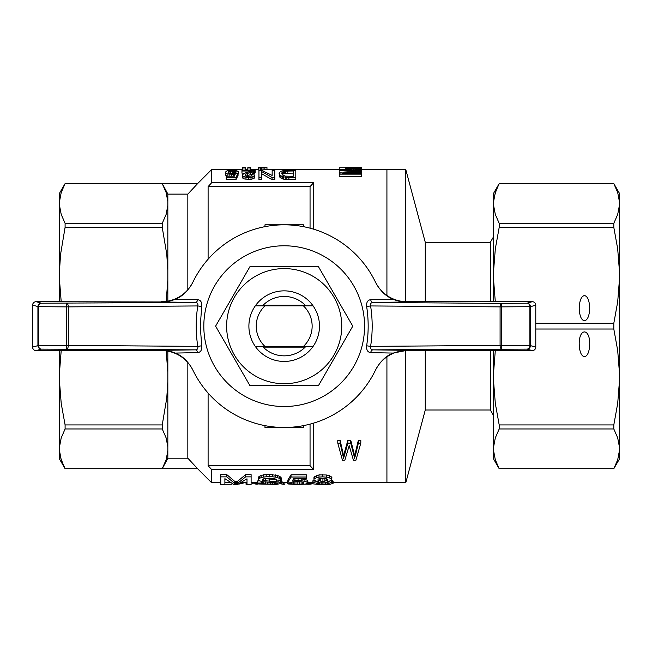 <?xml version="1.0" encoding="UTF-8"?>
<svg xmlns="http://www.w3.org/2000/svg" width="652" height="652" viewBox="0 0 652 652"><rect width="100%" height="100%" fill="white"/><g stroke="black" fill="none" stroke-linecap="round" stroke-linejoin="round"><path stroke-width="0.98" d="M203.823 326.155A80.367 80.367 0 0 1 324.378 256.554A80.367 80.367 0 0 1 324.378 395.756A80.367 80.367 0 0 1 203.823 326.155M305.226 347.117L263.155 347.117L305.226 347.117M263.155 305.185L305.226 305.185L263.155 305.185M375.405 370.295L375.593 369.904C380.263 361.347 386.123 355.731 393.18 353.074L406.978 350.336A5040.971 74.124 0 0 0 373.058 349.855C370.988 349.733 370.165 348.567 370.597 346.367L500.084 345.421A3.496 1.548 89.6 0 0 501.632 348.918L501.632 303.392A3.496 1.548 90.4 0 0 500.084 306.88L530.459 306.676A3.496 3.488 -105.7 0 0 526.971 303.188A3.496 2.901 88.7 0 1 529.872 306.676L529.872 345.625A3.496 2.901 91.3 0 1 526.971 349.122L532.285 350.613L406.84 350.613A34.947 34.939 115.8 0 0 375.389 370.328L375.593 369.904A101.337 101.337 0 0 1 192.788 369.904C188.143 361.363 182.283 355.756 175.201 353.074C171.248 351.322 166.651 350.409 161.403 350.336A5040.971 74.124 -0 0 1 195.323 349.855C197.393 349.741 198.208 348.575 197.784 346.367L201.737 345.796C202.063 349.985 200.71 352.267 197.686 352.626L175.201 353.074M532.285 301.697L526.971 303.188L501.632 303.392L373.058 302.455C370.996 302.569 370.173 303.734 370.597 305.943L500.084 306.88L500.084 345.421L530.459 345.625L530.459 306.676L535.781 305.185A3.496 3.496 164.3 0 0 532.285 301.697L406.84 301.697A34.947 34.939 64.4 0 1 375.389 281.982L375.593 282.397C380.238 290.939 386.098 296.554 393.18 299.235C397.133 300.988 401.73 301.9 406.978 301.966A5040.971 74.124 180 0 1 373.058 302.455A3.496 2.421 89.2 0 1 370.703 299.684L393.18 299.235M197.686 352.626A3.496 2.421 -90.8 0 0 195.323 349.855L41.41 349.122A3.496 2.901 -91.3 0 1 38.509 345.625L66.659 345.421L66.749 348.918A3.496 1.548 -89.6 0 0 68.297 345.421L68.297 306.88L197.784 305.943C198.216 303.734 197.393 302.569 195.323 302.455A5040.971 74.124 180 0 1 161.403 301.966C166.651 301.9 171.248 300.988 175.201 299.235C182.258 296.57 188.118 290.963 192.788 282.397L192.992 281.982A34.947 34.939 -64.2 0 1 161.541 301.689M161.403 301.966L36.096 301.697A3.496 3.496 -164.3 0 0 32.6 305.185L38.509 306.676A3.496 2.901 -88.7 0 1 41.41 303.188L36.096 301.697M192.788 369.904L192.992 370.328A34.947 34.939 -115.6 0 0 161.541 350.613L36.096 350.613A3.496 3.496 -15.7 0 1 32.6 347.125L32.6 305.185M175.201 299.235L197.686 299.684C200.718 300.05 202.071 302.324 201.737 306.513L197.784 305.943C195.673 319.415 195.673 332.887 197.784 346.367L66.659 345.421L66.659 306.88L68.297 306.88A3.496 1.548 -90.4 0 0 66.749 303.392L66.659 306.88L38.509 306.676L38.509 345.625L37.922 345.625A3.496 3.488 74.3 0 0 41.41 349.122L36.096 350.613M192.788 282.397L192.992 281.982L192.788 282.397A101.337 101.337 0 0 1 375.593 282.397M32.6 347.125L37.922 345.625L37.922 306.676A3.496 3.488 105.7 0 1 41.41 303.188L195.323 302.455A3.496 2.421 90.8 0 0 197.686 299.684M201.737 306.513L200.221 326.155L201.737 345.796M393.18 353.074L370.703 352.626C367.663 352.259 366.31 349.977 366.644 345.796C368.673 332.691 368.673 319.594 366.644 306.513C366.318 302.316 367.671 300.042 370.703 299.684M535.781 305.185L535.781 347.125L530.459 345.625A3.496 3.488 -74.3 0 1 526.971 349.122L373.058 349.855A3.496 2.421 -89.2 0 0 370.703 352.626M375.389 370.328L375.593 369.904M535.781 347.125A3.496 3.496 15.7 0 1 532.285 350.613M366.644 345.796L370.597 346.367C372.708 332.887 372.708 319.415 370.597 305.943L366.644 306.513M305.886 305.87A29.699 29.699 0 0 0 262.495 305.87M262.495 346.432A29.699 29.699 0 0 0 305.886 346.432M284.19 290.857A35.289 35.289 0 0 0 253.628 343.8A35.289 35.289 0 0 0 314.753 343.8A35.289 35.289 0 0 0 284.19 290.857M284.19 383.726A57.572 57.572 0 0 0 334.044 297.369A57.572 57.572 0 0 0 234.337 297.369A57.572 57.572 0 0 0 284.19 383.726M284.19 385.56L249.895 385.56L215.6 326.155L249.895 266.75L318.486 266.75L352.781 326.155L318.486 385.56L284.19 385.56M310.05 228.176L310.05 186.627L208.102 186.627L208.102 259.227M313.547 423.148L313.547 469.505A2326.906 2326.906 -132.4 0 1 310.05 465.683L208.102 465.683L208.102 393.083M310.05 465.683L310.05 424.134M386.921 356.848L386.921 482.7L386.921 356.848M405.797 301.68L405.797 169.61L386.921 169.61L386.921 295.462L386.921 169.61L361.624 169.61L361.624 168.094L353.278 168.566L345.348 168.126L345.348 169.137L349.244 168.844M310.05 186.627A2326.906 2326.906 -47.6 0 1 313.547 182.796L313.547 229.162M313.547 469.505L211.598 469.505A2326.906 2326.906 47.6 0 1 208.102 465.683M264.973 425.65L264.973 427.492L303.408 427.492L303.408 425.65M264.973 226.66L264.973 224.818L303.408 224.818L303.408 226.66M59.503 201.501L59.503 193.269L65.094 183.587L197.621 183.587L162.242 183.611L167.833 194.003L167.833 201.501L166.121 192.503L162.242 183.611L65.094 183.611L61.215 192.511L59.503 201.501L59.503 301.697M187.833 289.765L187.833 194.117L197.621 183.611M187.833 362.545L187.833 458.185L167.833 458.185M59.503 350.613L59.503 450.809L61.215 459.799L65.094 468.69L162.242 468.69L166.121 459.79L167.833 450.809L167.833 458.299L162.242 468.69L197.621 468.723L187.833 458.185M63.806 466.213L60.571 457.549L59.503 450.809L59.503 459.041L65.094 468.723L197.621 468.723L211.598 482.7L211.598 469.505M313.547 182.796L211.598 182.796A2326.906 2326.906 132.4 0 0 208.102 186.627M211.598 182.796L211.598 169.61L197.621 183.587M167.833 201.501L167.833 301.118M187.833 194.117L167.833 194.117M59.715 199.251L60.082 196.912M63.081 187.654L63.806 186.097M59.503 205.453L61.215 214.451L65.094 223.343L65.094 227.385L60.571 254.288L59.503 270.572M167.833 270.572L166.765 254.288L162.242 227.385L162.242 223.343L65.094 223.343M162.242 223.343L166.121 214.443L167.833 205.453M162.242 227.385L65.094 227.385M59.503 280.107L61.198 301.697M166.178 301.379L167.833 280.107M162.242 428.967L162.242 424.925L166.765 398.022L167.833 381.738L167.833 446.856L166.121 437.859L162.242 428.967L65.094 428.967L61.215 437.867L59.503 446.856M162.242 424.925L65.094 424.925L65.094 428.967M167.833 446.856L167.833 450.809M59.503 381.738L61.215 403.458L65.094 424.925M167.833 351.183L167.833 381.738M167.833 372.194L166.178 350.923M61.198 350.613L59.503 372.194M250.743 170.099L247.809 170.099L247.809 167.703L250.743 167.703L250.743 170.099M241.965 171.011L241.965 170.376L255.168 170.376L253.538 171.533L245.861 173.945L245.861 176.089L247.124 176.415L251.273 176.032L252.275 174.801L254.793 174.948L254.288 178.143L251.02 179.487L243.978 178.917L242.218 177.205L242.218 174.997L244.353 173.228L251.9 171.011L241.965 171.011L241.965 173.155L244.557 173.155M255.168 170.588L255.168 172.731L254.419 173.293L245.934 176.105M295.804 179.667L286.872 179.61L282.34 178.86L279.325 176.464L279.325 172.601L281.085 171.183L283.979 170.531L295.804 170.376L295.804 179.667M235.013 173.326L228.933 173.326M233.538 174.41L227.116 173.856L225.233 172.283L226.872 170.914L229.129 170.441L234.671 170.408L237.939 171.15L238.445 171.826L235.926 171.9L233.538 170.848L228.127 171.566L228.127 172.813L230.262 173.628L238.061 173.188L238.061 175.364L236.048 179.544L226.236 179.544L226.236 176.195L234.288 176.195L235.299 174.084L233.538 174.41L233.538 176.195M227.727 176.195L225.739 175.274L225.233 172.283M238.445 171.826L238.061 173.994M258.95 177.425L258.95 179.667L261.591 179.667L261.591 177.425L258.95 177.425L258.95 170.376L261.843 170.376L272.153 175.453L272.153 172.511M272.153 175.453L272.153 170.376L274.794 170.376L274.794 179.667L272.031 179.667L261.591 173.685M339.236 174.157L361.624 174.157L361.624 176.35L339.236 176.35L339.236 173.163L356.897 171.908M342.284 172.935L339.236 172.756L339.236 170.025L361.624 170.025L361.624 171.606L342.846 170.465L361.624 170.465M245.429 170.099L242.495 170.099L242.495 167.703L245.429 167.703L245.429 170.099M261.509 167.629L266.961 167.523L266.961 169.699L258.714 170.099L258.714 167.515L261.509 167.515M264.353 478.601L276.619 479.603M279.284 480.068L282.023 481.241L282.023 483.36L276.35 484.395L258.738 483.996L257.173 483.083L257.173 480.964L259.219 480.948M257.173 483.083L261.281 483.05L265.397 484.045L274.394 484.061L274.394 482.586L262.846 481.779L258.542 480.508L258.542 476.962L261.085 475.447L263.441 474.901L269.309 474.411L277.719 475.528L280.653 477.036L281.24 477.875L281.24 480.035L277.133 480.092L274.785 478.666L269.504 478.095L264.027 478.666L262.454 479.791L263.636 480.622L263.636 478.845M234.475 481.176L234.475 483.295L226.847 476.865L226.847 474.656L234.475 481.176L236.04 481.885L237.801 481.111L245.633 474.656L251.11 474.656L251.11 476.865L245.633 476.865L245.633 474.656M247.002 482.358L247.002 478.804L237.605 484.46L233.889 484.46L224.891 478.666L224.891 482.358M226.847 474.656L220.775 474.656L220.775 484.46L224.891 484.46L224.891 478.666M360.809 443.14L355.894 460.255L353.433 460.255L349.187 445.626L344.818 460.255L342.471 460.255L337.777 443.14L340.124 443.14L343.596 458.266L347.842 443.14L350.752 443.14L350.752 440.279L354.664 455.748L358.355 440.279L360.809 440.279L360.809 443.14L358.355 443.14L358.355 440.279M340.124 443.14L340.124 440.279L337.777 440.279L337.777 443.14M340.124 440.279L343.596 455.748L347.842 440.279L350.752 440.279M329.773 481.967L333.099 483.328L330.165 484.257L318.616 484.444L313.335 483.89L312.748 483.295L314.117 482.333L313.922 477.688L314.508 476.62L319.007 474.901L326.448 474.982L331.143 476.693L331.925 477.688L331.534 480.508L327.231 481.632L329.773 481.967L329.773 481.249M331.664 480.296L333.099 481.209L333.099 483.328M312.748 483.295L312.944 480.695L314.036 480.239M293.636 478.772L296.089 478.519M299.838 478.519L307.076 480.068L307.858 480.891L307.858 483.01L305.315 484.134L297.092 484.485L288.094 483.971L287.312 483.425L287.312 481.306L287.899 481.298M292.993 481.901L301.656 481.885M287.312 483.425L291.811 483.784L291.811 482.244L287.899 482.105L287.899 479.978L291.028 474.819L306.293 474.819L306.293 477.028L291.028 477.028L291.028 474.819M321.591 482.081L323.791 482.081M319.162 478.682L326.554 478.715M263.636 480.622L276.546 481.73L280.653 482.496L282.023 483.36M281.631 482.936L281.631 480.817M262.65 480.279L262.65 479.505M265.592 480.956L265.592 478.812M269.7 481.225L269.7 479.081M276.546 481.73L276.546 479.595M278.893 482.105L278.893 480.068M280.653 482.496L280.653 480.369M261.281 483.05L261.281 481.567M261.672 483.458L261.672 481.624M262.454 483.727L262.454 481.73M263.636 483.914L263.636 481.861M265.397 484.045L265.397 482.032M267.548 484.11L267.548 482.17M270.287 484.134L270.287 482.341M272.438 484.134L272.438 482.472M274.394 484.061L275.763 483.971L275.763 482.724M275.763 483.971L276.937 483.808L276.937 482.904M276.937 483.808L277.524 483.108M277.524 483.637L277.915 483.393L277.133 482.936L274.394 482.586M258.347 479.848L258.542 476.962M258.542 479.138L259.52 478.307L259.52 476.123M259.52 478.307L261.085 477.647L261.085 475.447M261.085 477.647L263.441 477.109L263.441 474.901M263.441 477.109L266.179 476.783L266.179 474.574M266.179 476.783L269.309 476.628L269.309 474.411M269.309 476.628L272.438 476.783L272.438 474.574M272.438 476.783L275.372 477.109L275.372 474.901M275.372 477.109L277.719 477.72L277.719 475.528M277.719 477.72L279.48 478.381L279.48 476.196M279.48 478.381L280.653 479.204L280.653 477.036M280.653 479.204L281.24 480.035M304.696 484.191L311.11 484.045L311.599 483.906L311.599 482.7M311.11 484.045L311.11 482.7M311.599 483.906L312.088 482.7M312.088 483.743L312.381 482.7M312.381 483.491L312.479 482.7M307.288 484.273L307.288 483.523M309.545 484.216L309.545 482.7M308.461 484.257L308.461 482.7M310.425 484.134L310.425 482.7M234.475 483.295L236.04 483.996L237.801 483.222L237.801 481.111M236.627 483.702L236.627 481.592M237.801 483.222L245.633 476.865M247.002 478.804L247.002 484.46L251.11 484.46L251.11 476.865M226.847 476.865L220.775 476.865M235.453 483.727L235.453 481.616M236.04 483.996L236.04 481.885M281.053 483.89L283.318 484.265L283.318 482.7M284.883 482.7L284.883 484.265L283.318 484.265M287.035 482.7L284.883 482.708M350.752 443.14L354.664 458.266L355.112 454.208M354.664 458.266L354.664 455.748M355.112 456.767L355.56 452.309M355.56 454.9L358.355 443.14M342.805 455.202L342.805 452.61M343.148 456.767L343.148 454.208M343.596 458.266L343.596 455.748M344.15 456.376L344.15 453.816M344.484 455.398L344.484 452.814M347.842 443.14L347.842 440.279M353.319 452.643L353.319 450.002M354.101 455.691L354.101 453.116M220.775 484.273L220.702 482.7M224.891 484.273L231.957 484.273L231.957 483.825M238.803 484.126L244.728 482.7M247.002 484.273L246.04 484.273L246.04 482.7M314.117 482.333L315.878 481.926L315.878 481.282M315.878 481.926L318.42 481.632L314.117 480.508M313.922 479.848L314.508 476.62M314.508 478.804L316.269 477.794L316.269 475.601M316.269 477.794L319.007 477.109L319.007 474.901M319.007 477.109L322.732 476.865L322.732 474.656M322.732 476.865L326.448 477.182L326.448 474.982M326.448 477.182L329.382 477.867L329.382 475.675M329.382 477.867L331.143 478.87L331.143 476.693M331.143 478.87L331.925 479.848M331.534 482.374L331.534 480.508M332.707 482.863L332.707 480.736M312.944 482.822L312.944 480.695M319.203 478.666L318.029 479.204L318.029 480.394L320.768 481.176L324.883 481.176L328.013 479.848L324.883 478.234L319.203 478.666M318.225 482.456L316.66 483.58L319.594 484.11L327.426 483.996L329.187 483.328L325.079 482.154L320.181 482.154L318.225 482.456L318.225 483.996M317.247 483.808L317.247 482.83M319.594 484.11L319.594 482.244M321.159 484.175L321.159 482.097M322.927 484.2L322.927 482.097M325.275 484.159L325.275 482.178M327.426 483.996L327.426 482.521M328.6 483.727L328.6 482.896M318.029 480.394L318.029 479.204M319.203 480.85L319.203 478.698M320.768 481.176L320.768 479.024M322.927 481.225L322.927 479.081M324.883 481.176L324.883 479.024M326.644 480.85L326.644 478.755M327.622 480.451L327.622 479.204M306.293 477.028L306.293 478.519L293.767 478.519L292.202 481.119L294.94 480.736L294.94 478.584M294.94 480.736L298.07 480.565L298.07 478.519M298.07 480.565L301.786 480.793L301.786 478.641M301.786 480.793L304.924 481.38L304.924 479.236M304.924 481.38L307.076 482.195L307.076 480.068M307.076 482.195L307.858 483.01M291.224 483.36L291.224 482.219M291.811 483.784L293.18 484.045L293.18 481.934M293.18 484.045L294.94 484.175L294.94 482.072M294.94 484.175L297.092 484.2L297.092 482.097M297.092 484.2L299.635 484.159L299.635 482.048M299.635 484.159L301.982 483.971L301.982 481.942M301.982 483.971L303.359 483.637L303.359 482.496L302.186 481.967L297.288 481.486L291.811 482.244M303.359 483.637L303.946 483.083L303.359 482.496M287.899 482.105L291.028 477.028M252.699 482.7L252.699 483.792L258.469 483.914M257.198 484.273L257.198 483.116M254.166 483.898L254.166 482.7M255.437 484.037L255.437 482.7M256.513 484.159L256.513 482.7M293.164 176.358L285.364 176.138L282.846 175.201L281.713 173.359L282.34 172.087L284.737 171.15L293.164 170.979L293.164 176.358L293.164 173.122L284.737 173.293L282.194 174.475M245.429 167.996L242.495 167.996M266.961 167.597L263.041 167.743L263.041 169.846M264.859 167.654L264.859 169.748M263.041 167.743L260.531 167.996L260.531 170.099M261.509 167.857L261.509 169.96M260.531 167.996L258.714 167.996M361.624 172.12L361.624 173.481L342.569 173.481L361.624 172.12L361.624 171.606M356.897 171.737L354.81 171.582L354.81 172.055M354.81 171.582L339.236 170.62M361.624 174.157L361.624 173.481M361.624 168.346L356.758 168.819M356.758 168.648L361.624 169.186M353.278 170.025L353.278 168.901L361.624 169.601L361.624 170.025M353.278 168.901L345.348 169.544L345.348 170.025M345.348 169.544L345.348 169.137M349.244 168.632L345.348 168.379M274.794 177.425L272.031 177.425L272.031 179.667M272.031 177.425L261.591 171.533L261.591 177.425M228.127 171.566L228.127 172.813M233.538 170.848L233.538 172.992M234.671 171.044L234.671 173.188M238.061 173.188L236.048 177.311L236.048 179.544M236.048 177.311L226.236 177.311M231.525 174.557L231.525 176.195M229.129 174.369L229.129 176.195M227.116 173.856L227.116 176.04M225.739 173.106L225.739 175.274M235.926 171.9L235.926 173.082M235.551 171.386L235.551 173.057M232.153 170.816L232.153 172.959M230.515 170.881L230.515 173.024M229.007 171.15L229.007 173.293M295.804 177.425L286.872 177.368L282.34 176.635L279.952 175.152L279.072 173.359M279.325 174.271L279.325 176.464M288.885 177.425L288.885 179.667M286.872 177.368L286.872 179.61M285.234 177.254L285.234 179.487M283.726 176.969L283.726 179.202M282.34 176.635L282.34 178.86M280.963 175.926L280.963 178.143M279.952 175.152L279.952 177.352M285.739 171.044L285.739 173.188M287.125 170.979L287.125 173.122M284.737 171.15L284.737 173.293M283.856 171.354L283.856 173.505M282.976 171.639L282.976 173.791M282.34 172.087L282.34 174.247M281.966 172.641L281.966 174.019M361.624 167.572L361.901 169.61M359.203 167.523L355.226 167.564M355.226 167.515L354.81 167.572M345.348 167.743L339.236 167.743L339.236 169.61M247.621 173.277L247.621 175.453M250.27 172.478L250.27 174.646M254.793 174.948L254.288 178.143M254.288 175.926L252.911 176.741L252.911 178.974M252.911 176.741L251.02 177.254L251.02 179.487M251.02 177.254L248.379 177.425L248.379 179.667M248.379 177.425L245.991 177.197L245.991 179.43M245.991 177.197L243.978 176.684L243.978 178.917M243.978 176.684L242.715 175.877L242.715 178.086M242.715 175.877L242.218 174.997M254.924 170.816L254.924 172.959M254.419 171.15L254.419 173.293M253.538 171.533L253.538 173.685M252.153 171.941L252.153 174.092M245.861 173.945L245.111 174.508L245.111 175.608L245.861 176.089M245.111 174.508L245.111 175.608M345.348 167.548L361.624 167.515L361.624 168.012L345.348 168.126M353.278 167.711L353.278 168.566M361.624 167.54L356.758 167.678M356.758 167.621L361.624 167.817M250.743 167.996L247.809 167.996M255.763 305.829L312.618 305.829M312.618 346.481L303.441 346.424A27.954 27.954 0 0 0 303.441 305.886M264.94 305.886A27.954 27.954 0 0 0 264.94 346.424L255.763 346.481M303.441 346.424L264.94 346.424M499.196 424.925L499.196 428.967L613.809 428.967L613.809 424.925L499.196 424.925L495.308 403.425L493.605 381.738L493.605 459.041L499.196 468.723L613.809 468.69L619.4 459.041L619.4 193.269L613.809 183.587L499.196 183.611L613.809 183.587M613.809 223.343L499.196 223.343L495.308 214.435L493.605 205.453L493.605 270.572L495.316 248.844L499.196 227.385L613.809 227.385L613.809 223.343L617.688 214.451L619.4 205.453M619.4 201.501L617.697 192.511L613.809 183.611M494.175 196.961L493.605 201.501L495.316 192.503L499.196 183.611L496.995 188.069M499.196 183.587L493.605 193.269L493.605 205.453M616.001 464.265L613.809 468.69L617.697 459.79L619.4 450.809M613.809 424.925L617.697 403.433L619.4 381.738M619.4 446.856L617.688 437.859L613.809 428.967M496.979 188.094L494.183 196.904M619.4 372.194L617.688 350.474L613.809 329.015L613.809 323.294L617.697 301.811L619.4 280.107M535.781 329.015L613.809 329.015M493.605 350.613L493.605 372.194L495.292 350.613M493.605 372.194L493.605 381.738M584.453 356.783C581.282 356.016 579.53 351.803 579.212 344.126C578.96 327.875 589.954 327.875 589.701 344.126C589.384 351.803 587.631 356.016 584.453 356.783M619.4 270.572L617.688 248.852L613.809 227.385M493.605 446.856L495.316 437.859L499.196 428.967M613.809 468.723L499.196 468.723L495.308 459.79L493.605 450.809M499.196 223.343L499.196 227.385M535.781 323.294L613.809 323.294M493.605 270.572L493.605 301.697M495.292 301.697L493.605 280.107M584.453 320.833C581.282 320.067 579.53 315.845 579.212 308.176C579.53 300.507 581.282 296.285 584.453 295.519C587.631 296.285 589.384 300.507 589.701 308.176C589.384 315.845 587.631 320.067 584.453 320.833M425.267 350.613L425.267 410.018L405.797 482.7L405.797 350.629M490.353 301.697L490.353 242.291L425.267 242.291L425.267 301.697M490.353 350.613L490.353 410.018L425.267 410.018M345.348 169.61L266.961 169.61M258.714 169.61L250.743 169.61M247.809 169.61L245.429 169.61M242.495 169.61L211.598 169.61M405.797 482.7L333.099 482.7M312.748 482.7L307.858 482.7M287.312 482.7L282.023 482.7M257.173 482.7L251.11 482.7M247.002 482.7L241.998 482.7M229.74 482.7L224.891 482.7M220.775 482.7L211.598 482.7M425.267 242.291L405.797 169.61M490.353 410.018L493.605 415.642M490.353 242.291L493.605 236.66"/></g></svg>
